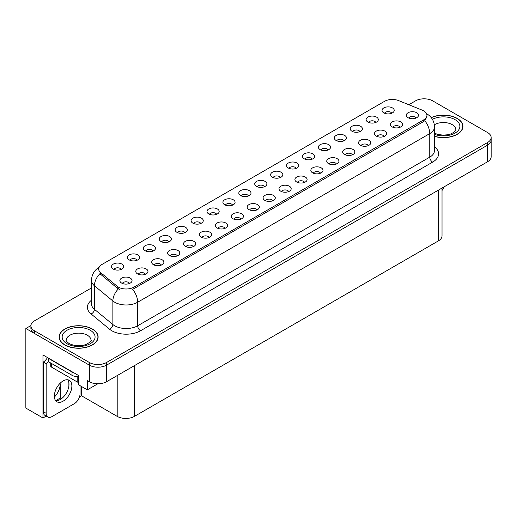 <?xml version="1.0" encoding="UTF-8"?>
<svg xmlns="http://www.w3.org/2000/svg" width="517" height="517" viewBox="0 0 517 517"><rect width="100%" height="100%" fill="white"/><g stroke="black" fill="none" stroke-linecap="round" stroke-linejoin="round"><path stroke-width="0.78" d="M184.821 232.689A3.658 2.113 0 0 0 183.839 231.661A3.658 2.113 0 0 0 180.239 231.131A3.658 2.113 0 0 0 177.686 232.689M185.564 227.351A6.094 3.516 0 0 0 177.751 226.957A6.094 3.516 0 0 0 175.735 231.332A6.094 3.516 0 0 0 176.943 232.327A6.094 3.516 0 0 0 186.773 231.332A6.094 3.516 0 0 0 185.564 227.351M391.699 113.249A3.658 2.113 0 0 0 390.716 112.221A3.658 2.113 0 0 0 387.117 111.685A3.658 2.113 0 0 0 384.564 113.249M392.442 107.911A6.094 3.516 0 0 0 384.635 107.517A6.094 3.516 0 0 0 382.612 111.892A6.094 3.516 0 0 0 383.827 112.887A6.094 3.516 0 0 0 393.65 111.892A6.094 3.516 0 0 0 392.442 107.911M384.144 136.449A3.658 2.113 0 0 0 383.162 135.422A3.658 2.113 0 0 0 379.562 134.892A3.658 2.113 0 0 0 377.009 136.449M384.887 131.111A6.094 3.516 0 0 0 377.08 130.717A6.094 3.516 0 0 0 375.058 135.092A6.094 3.516 0 0 0 376.273 136.087A6.094 3.516 0 0 0 386.096 135.092A6.094 3.516 0 0 0 384.887 131.111M200.732 223.506A3.658 2.113 0 0 0 199.756 222.478A3.658 2.113 0 0 0 196.15 221.942A3.658 2.113 0 0 0 193.604 223.506M201.475 218.161A6.094 3.516 0 0 0 193.668 217.773A6.094 3.516 0 0 0 191.652 222.142A6.094 3.516 0 0 0 192.86 223.137A6.094 3.516 0 0 0 202.683 222.142A6.094 3.516 0 0 0 201.475 218.161M336.405 164.018A3.658 2.113 0 0 0 335.423 162.984A3.658 2.113 0 0 0 331.824 162.454A3.658 2.113 0 0 0 329.271 164.018M337.149 158.674A6.094 3.516 0 0 0 329.335 158.28A6.094 3.516 0 0 0 327.319 162.655A6.094 3.516 0 0 0 328.528 163.65A6.094 3.516 0 0 0 338.357 162.655A6.094 3.516 0 0 0 337.149 158.674M296.215 168.374A3.658 2.113 0 0 0 295.233 167.346A3.658 2.113 0 0 0 291.633 166.817A3.658 2.113 0 0 0 289.087 168.374M296.958 163.036A6.094 3.516 0 0 0 289.152 162.642A6.094 3.516 0 0 0 287.135 167.017A6.094 3.516 0 0 0 288.344 168.012A6.094 3.516 0 0 0 298.167 167.017A6.094 3.516 0 0 0 296.958 163.036M240.922 219.143A3.658 2.113 0 0 0 239.94 218.116A3.658 2.113 0 0 0 236.34 217.579A3.658 2.113 0 0 0 233.787 219.143M241.665 213.799A6.094 3.516 0 0 0 233.852 213.411A6.094 3.516 0 0 0 231.836 217.78A6.094 3.516 0 0 0 233.044 218.775A6.094 3.516 0 0 0 242.874 217.78A6.094 3.516 0 0 0 241.665 213.799M343.96 140.811A3.658 2.113 0 0 0 342.978 139.784A3.658 2.113 0 0 0 339.378 139.247A3.658 2.113 0 0 0 336.826 140.811M344.703 135.473A6.094 3.516 0 0 0 336.89 135.079A6.094 3.516 0 0 0 334.874 139.454A6.094 3.516 0 0 0 336.082 140.45A6.094 3.516 0 0 0 345.912 139.454A6.094 3.516 0 0 0 344.703 135.473M288.66 191.581A3.658 2.113 0 0 0 287.678 190.553A3.658 2.113 0 0 0 284.079 190.017A3.658 2.113 0 0 0 281.532 191.581M289.404 186.236A6.094 3.516 0 0 0 281.597 185.849A6.094 3.516 0 0 0 279.581 190.217A6.094 3.516 0 0 0 280.789 191.212A6.094 3.516 0 0 0 290.612 190.217A6.094 3.516 0 0 0 289.404 186.236M312.132 159.191A3.658 2.113 0 0 0 311.15 158.163A3.658 2.113 0 0 0 307.55 157.627A3.658 2.113 0 0 0 304.998 159.191M312.875 153.846A6.094 3.516 0 0 0 305.062 153.459A6.094 3.516 0 0 0 303.046 157.827A6.094 3.516 0 0 0 304.255 158.822A6.094 3.516 0 0 0 314.084 157.827A6.094 3.516 0 0 0 312.875 153.846M256.833 209.954A3.658 2.113 0 0 0 255.85 208.926A3.658 2.113 0 0 0 252.251 208.39A3.658 2.113 0 0 0 249.705 209.954M257.576 204.616A6.094 3.516 0 0 0 249.769 204.221A6.094 3.516 0 0 0 247.753 208.597A6.094 3.516 0 0 0 248.961 209.592A6.094 3.516 0 0 0 258.784 208.597A6.094 3.516 0 0 0 257.576 204.616M359.871 131.628A3.658 2.113 0 0 0 358.888 130.601A3.658 2.113 0 0 0 355.289 130.064A3.658 2.113 0 0 0 352.736 131.628M360.614 126.284A6.094 3.516 0 0 0 352.807 125.896A6.094 3.516 0 0 0 350.791 130.265A6.094 3.516 0 0 0 351.999 131.26A6.094 3.516 0 0 0 361.822 130.265A6.094 3.516 0 0 0 360.614 126.284M304.578 182.391A3.658 2.113 0 0 0 303.595 181.364A3.658 2.113 0 0 0 299.996 180.827A3.658 2.113 0 0 0 297.443 182.391M305.321 177.053A6.094 3.516 0 0 0 297.508 176.659A6.094 3.516 0 0 0 295.491 181.034A6.094 3.516 0 0 0 296.7 182.023A6.094 3.516 0 0 0 306.529 181.034A6.094 3.516 0 0 0 305.321 177.053M137.076 260.258A3.658 2.113 0 0 0 136.1 259.224A3.658 2.113 0 0 0 132.494 258.694A3.658 2.113 0 0 0 129.948 260.258M137.819 254.913A6.094 3.516 0 0 0 130.013 254.519A6.094 3.516 0 0 0 127.996 258.894A6.094 3.516 0 0 0 129.205 259.889A6.094 3.516 0 0 0 139.028 258.894A6.094 3.516 0 0 0 137.819 254.913M216.649 214.316A3.658 2.113 0 0 0 215.667 213.288A3.658 2.113 0 0 0 212.067 212.752A3.658 2.113 0 0 0 209.514 214.316M217.392 208.978A6.094 3.516 0 0 0 209.579 208.584A6.094 3.516 0 0 0 207.563 212.959A6.094 3.516 0 0 0 208.771 213.954A6.094 3.516 0 0 0 218.601 212.959A6.094 3.516 0 0 0 217.392 208.978M145.439 274.268A3.658 2.113 0 0 0 144.456 273.241A3.658 2.113 0 0 0 140.857 272.705A3.658 2.113 0 0 0 138.304 274.268M146.182 268.93A6.094 3.516 0 0 0 138.375 268.536A6.094 3.516 0 0 0 136.352 272.911A6.094 3.516 0 0 0 137.561 273.907A6.094 3.516 0 0 0 147.39 272.911A6.094 3.516 0 0 0 146.182 268.93M264.387 186.753A3.658 2.113 0 0 0 263.405 185.726A3.658 2.113 0 0 0 259.805 185.189A3.658 2.113 0 0 0 257.259 186.753M265.131 181.415A6.094 3.516 0 0 0 257.324 181.021A6.094 3.516 0 0 0 255.308 185.39A6.094 3.516 0 0 0 256.516 186.385A6.094 3.516 0 0 0 266.339 185.39A6.094 3.516 0 0 0 265.131 181.415M177.266 255.896A3.658 2.113 0 0 0 176.284 254.862A3.658 2.113 0 0 0 172.684 254.332A3.658 2.113 0 0 0 170.132 255.896M178.01 250.551A6.094 3.516 0 0 0 170.196 250.163A6.094 3.516 0 0 0 168.18 254.532A6.094 3.516 0 0 0 169.389 255.527A6.094 3.516 0 0 0 179.218 254.532A6.094 3.516 0 0 0 178.01 250.551M225.005 228.327A3.658 2.113 0 0 0 224.029 227.299A3.658 2.113 0 0 0 220.423 226.769A3.658 2.113 0 0 0 217.877 228.327M225.748 222.989A6.094 3.516 0 0 0 217.941 222.594A6.094 3.516 0 0 0 215.925 226.969A6.094 3.516 0 0 0 217.134 227.965A6.094 3.516 0 0 0 226.957 226.969A6.094 3.516 0 0 0 225.748 222.989M280.304 177.564A3.658 2.113 0 0 0 279.322 176.536A3.658 2.113 0 0 0 275.723 176A3.658 2.113 0 0 0 273.17 177.564M281.048 172.226A6.094 3.516 0 0 0 273.235 171.831A6.094 3.516 0 0 0 271.218 176.207A6.094 3.516 0 0 0 272.427 177.202A6.094 3.516 0 0 0 282.256 176.207A6.094 3.516 0 0 0 281.048 172.226M193.177 246.706A3.658 2.113 0 0 0 192.201 245.678A3.658 2.113 0 0 0 188.595 245.142A3.658 2.113 0 0 0 186.049 246.706M193.92 241.368A6.094 3.516 0 0 0 186.114 240.974A6.094 3.516 0 0 0 184.097 245.342A6.094 3.516 0 0 0 185.306 246.338A6.094 3.516 0 0 0 195.129 245.342A6.094 3.516 0 0 0 193.92 241.368M328.043 150.001A3.658 2.113 0 0 0 327.061 148.974A3.658 2.113 0 0 0 323.461 148.437A3.658 2.113 0 0 0 320.915 150.001M328.786 144.663A6.094 3.516 0 0 0 320.979 144.269A6.094 3.516 0 0 0 318.963 148.644A6.094 3.516 0 0 0 320.172 149.639A6.094 3.516 0 0 0 329.995 148.644A6.094 3.516 0 0 0 328.786 144.663M272.75 200.764A3.658 2.113 0 0 0 271.768 199.736A3.658 2.113 0 0 0 268.168 199.2A3.658 2.113 0 0 0 265.615 200.764M273.493 195.426A6.094 3.516 0 0 0 265.68 195.032A6.094 3.516 0 0 0 263.664 199.407A6.094 3.516 0 0 0 264.872 200.402A6.094 3.516 0 0 0 274.701 199.407A6.094 3.516 0 0 0 273.493 195.426M232.56 205.126A3.658 2.113 0 0 0 231.584 204.099A3.658 2.113 0 0 0 227.978 203.562A3.658 2.113 0 0 0 225.431 205.126M233.303 199.788A6.094 3.516 0 0 0 225.496 199.394A6.094 3.516 0 0 0 223.48 203.769A6.094 3.516 0 0 0 224.688 204.764A6.094 3.516 0 0 0 234.511 203.769A6.094 3.516 0 0 0 233.303 199.788M400.061 127.266A3.658 2.113 0 0 0 399.079 126.238A3.658 2.113 0 0 0 395.473 125.702A3.658 2.113 0 0 0 392.926 127.266M400.804 121.922A6.094 3.516 0 0 0 392.991 121.534A6.094 3.516 0 0 0 390.975 125.902A6.094 3.516 0 0 0 392.183 126.898A6.094 3.516 0 0 0 402.013 125.902A6.094 3.516 0 0 0 400.804 121.922M209.094 237.516A3.658 2.113 0 0 0 208.112 236.489A3.658 2.113 0 0 0 204.512 235.952A3.658 2.113 0 0 0 201.96 237.516M209.837 232.178A6.094 3.516 0 0 0 202.024 231.784A6.094 3.516 0 0 0 200.008 236.159A6.094 3.516 0 0 0 201.216 237.154A6.094 3.516 0 0 0 211.046 236.159A6.094 3.516 0 0 0 209.837 232.178M121.165 269.441A3.658 2.113 0 0 0 120.183 268.413A3.658 2.113 0 0 0 116.584 267.877A3.658 2.113 0 0 0 114.031 269.441M121.909 264.103A6.094 3.516 0 0 0 114.102 263.709A6.094 3.516 0 0 0 112.079 268.084A6.094 3.516 0 0 0 113.288 269.079A6.094 3.516 0 0 0 123.117 268.084A6.094 3.516 0 0 0 121.909 264.103M168.904 241.878A3.658 2.113 0 0 0 167.928 240.851A3.658 2.113 0 0 0 164.322 240.315A3.658 2.113 0 0 0 161.776 241.878M169.647 236.54A6.094 3.516 0 0 0 161.84 236.146A6.094 3.516 0 0 0 159.824 240.521A6.094 3.516 0 0 0 161.033 241.517A6.094 3.516 0 0 0 170.856 240.521A6.094 3.516 0 0 0 169.647 236.54M129.521 283.458A3.658 2.113 0 0 0 128.546 282.431A3.658 2.113 0 0 0 124.94 281.894A3.658 2.113 0 0 0 122.393 283.458M130.265 278.114A6.094 3.516 0 0 0 122.458 277.726A6.094 3.516 0 0 0 120.442 282.095A6.094 3.516 0 0 0 121.65 283.09A6.094 3.516 0 0 0 131.473 282.095A6.094 3.516 0 0 0 130.265 278.114M415.972 118.076A3.658 2.113 0 0 0 414.989 117.049A3.658 2.113 0 0 0 411.39 116.512A3.658 2.113 0 0 0 408.837 118.076M416.715 112.738A6.094 3.516 0 0 0 408.908 112.344A6.094 3.516 0 0 0 406.885 116.719A6.094 3.516 0 0 0 408.1 117.714A6.094 3.516 0 0 0 417.923 116.719A6.094 3.516 0 0 0 416.715 112.738M248.477 195.943A3.658 2.113 0 0 0 247.494 194.909A3.658 2.113 0 0 0 243.895 194.379A3.658 2.113 0 0 0 241.342 195.943M249.22 190.599A6.094 3.516 0 0 0 241.407 190.211A6.094 3.516 0 0 0 239.39 194.579A6.094 3.516 0 0 0 240.599 195.575A6.094 3.516 0 0 0 250.428 194.579A6.094 3.516 0 0 0 249.22 190.599M161.349 265.079A3.658 2.113 0 0 0 160.373 264.051A3.658 2.113 0 0 0 156.767 263.515A3.658 2.113 0 0 0 154.221 265.079M162.092 259.741A6.094 3.516 0 0 0 154.286 259.347A6.094 3.516 0 0 0 152.269 263.722A6.094 3.516 0 0 0 153.478 264.717A6.094 3.516 0 0 0 163.301 263.722A6.094 3.516 0 0 0 162.092 259.741M375.788 122.439A3.658 2.113 0 0 0 374.806 121.411A3.658 2.113 0 0 0 371.206 120.875A3.658 2.113 0 0 0 368.653 122.439M376.531 117.1A6.094 3.516 0 0 0 368.718 116.706A6.094 3.516 0 0 0 366.702 121.081A6.094 3.516 0 0 0 367.91 122.07A6.094 3.516 0 0 0 377.74 121.081A6.094 3.516 0 0 0 376.531 117.1M320.488 173.201A3.658 2.113 0 0 0 319.506 172.174A3.658 2.113 0 0 0 315.906 171.638A3.658 2.113 0 0 0 313.354 173.201M321.231 167.863A6.094 3.516 0 0 0 313.425 167.469A6.094 3.516 0 0 0 311.408 171.844A6.094 3.516 0 0 0 312.617 172.84A6.094 3.516 0 0 0 322.44 171.844A6.094 3.516 0 0 0 321.231 167.863M152.993 251.068A3.658 2.113 0 0 0 152.011 250.041A3.658 2.113 0 0 0 148.411 249.504A3.658 2.113 0 0 0 145.859 251.068M153.736 245.724A6.094 3.516 0 0 0 145.93 245.336A6.094 3.516 0 0 0 143.907 249.705A6.094 3.516 0 0 0 145.115 250.7A6.094 3.516 0 0 0 154.945 249.705A6.094 3.516 0 0 0 153.736 245.724M368.233 145.639A3.658 2.113 0 0 0 367.251 144.611A3.658 2.113 0 0 0 363.651 144.075A3.658 2.113 0 0 0 361.099 145.639M368.976 140.301A6.094 3.516 0 0 0 361.163 139.907A6.094 3.516 0 0 0 359.147 144.282A6.094 3.516 0 0 0 360.355 145.277A6.094 3.516 0 0 0 370.185 144.282A6.094 3.516 0 0 0 368.976 140.301M352.316 154.829A3.658 2.113 0 0 0 351.334 153.801A3.658 2.113 0 0 0 347.734 153.265A3.658 2.113 0 0 0 345.182 154.829M353.059 149.491A6.094 3.516 0 0 0 345.253 149.096A6.094 3.516 0 0 0 343.236 153.465A6.094 3.516 0 0 0 344.445 154.46A6.094 3.516 0 0 0 354.268 153.465A6.094 3.516 0 0 0 353.059 149.491M423.727 110.877A10.967 6.333 0 0 0 422.26 110.166L398.607 100.608A10.967 6.333 0 0 0 384.558 101.319L101.868 264.523A10.967 6.333 0 0 0 98.657 269.002A10.967 6.333 0 0 0 100.641 272.633L117.204 286.295A10.967 6.333 0 0 0 133.942 287.135L423.727 119.834A10.967 6.333 0 0 0 426.939 115.356A10.967 6.333 0 0 0 423.727 110.877M30.904 325.561L25.85 328.482L89.331 365.138A12.188 7.038 0 0 0 106.567 365.138L487.583 145.161A12.188 7.038 0 0 0 491.15 140.185A12.188 7.038 0 0 1 487.583 145.161L106.567 365.138A12.188 7.038 0 0 1 89.331 365.138L34.465 333.459A12.188 7.038 0 0 1 30.897 328.482L30.897 325.833A12.188 7.038 0 0 0 34.465 330.802L89.331 362.482A12.188 7.038 0 0 0 106.567 362.482L487.583 142.505A12.188 7.038 0 0 0 491.15 137.528A12.188 7.038 0 0 0 487.583 132.552L432.716 100.88A12.188 7.038 0 0 0 415.481 100.88L408.805 104.731M424.56 98.825L423.636 98.825M46.22 416.095L42.969 417.975L42.969 354.953L78.532 375.484L78.532 384.771L87.321 389.844L87.321 380.557L89.331 381.72A12.188 7.038 0 0 0 106.567 381.72L487.583 161.743A12.188 7.038 0 0 0 491.15 156.767L491.15 137.528M97.829 383.782L87.321 389.844M42.969 417.975L25.85 408.087L25.85 328.482M442.029 188.039L442.029 235.875A12.188 7.038 180 0 1 438.461 240.851L134.433 416.379A12.188 7.038 180 0 1 117.197 416.379L81.46 395.751L81.46 386.464M68.877 386.037L68.877 382.774M81.46 395.751L79.508 396.875M55.7 400.675L60.263 398.038L61.445 398.723M54.388 397.069A13.003 7.503 120 0 0 60.263 383.776L59.856 383.543M60.263 398.038L60.263 383.776M434.513 136.385A19.497 11.258 0 0 0 462.928 126.368A19.497 11.258 0 0 0 457.215 118.406A19.497 11.258 0 0 0 431.217 117.592M92.407 329.032A19.497 11.258 0 0 0 71.159 326.589A19.497 11.258 0 0 0 59.119 336.994A19.497 11.258 0 0 0 64.832 344.949A19.497 11.258 0 0 0 86.08 347.392A19.497 11.258 0 0 0 98.12 336.994A19.497 11.258 0 0 0 92.407 329.032M426.939 115.356L426.939 116.7L424.787 120.713L423.727 121.489L132.707 289.346A14.217 8.207 60 0 1 137.677 302.232A16.247 9.384 180 0 1 114.696 302.232A16.247 9.384 180 0 1 112.874 300.978L94.424 285.759A16.247 9.384 180 0 1 91.483 280.382L91.483 303.931A16.247 9.384 0 0 0 94.424 309.308L112.874 324.527A16.247 9.384 0 0 0 114.696 325.781A16.247 9.384 0 0 0 137.677 325.781L429.756 157.149A16.247 9.384 0 0 0 434.513 150.518L434.513 126.969A16.247 9.384 180 0 1 429.756 133.599A14.217 8.207 -120 0 0 424.787 120.713M119.666 289.346L117.204 288.098L99.904 273.693A14.217 9.513 129.5 0 0 94.424 285.759L94.424 309.308A4.065 2.714 -50.5 0 1 91.095 313.974A20.312 11.729 180 0 1 91.483 300.209M91.483 287.937L34.465 320.857A12.188 7.038 0 0 0 30.897 325.833M444.116 186.837A8.123 4.692 -60 0 1 442.029 190.482M63.106 401.173A12.389 7.154 120 0 0 71.204 390.257A12.389 7.154 120 0 0 69.304 380.325A12.389 7.154 120 0 0 63.106 380.939A12.389 7.154 120 0 0 55.015 391.86A12.389 7.154 120 0 0 56.909 401.787A12.389 7.154 120 0 0 63.106 401.173M67.695 379.788A12.389 7.154 -60 0 1 67.882 389.921A12.389 7.154 -60 0 1 60.237 399.518A12.389 7.154 -60 0 1 55.642 400.669M80.057 385.65L80.057 393.747A8.123 4.692 -60 0 1 74.312 403.693L51.907 416.631A8.123 4.692 -60 0 1 47.842 417.032A8.123 4.692 -60 0 1 46.162 413.316L46.162 363.69L43.286 362.036A8.123 4.692 120 0 0 47.461 357.544M48.52 361.738A8.123 4.692 -60 0 1 46.162 363.69M47.842 417.032L44.966 415.377A8.123 4.692 -60 0 1 43.286 411.655L43.286 362.036M73.847 372.783A8.123 4.692 180 0 1 72.012 371.981L48.456 358.384A8.123 4.692 0 0 0 48.701 358.262M72.012 371.981L72.012 375.303A8.123 4.692 0 0 0 78.532 376.654M48.456 358.384L48.456 361.7L72.012 375.303M431.301 117.702A19.297 11.141 180 0 1 457.073 118.49A19.297 11.141 180 0 1 462.728 126.368A19.297 11.141 180 0 1 434.513 136.249M92.265 329.116A19.297 11.141 180 0 1 97.913 336.994A19.297 11.141 180 0 1 86.003 347.282A19.297 11.141 180 0 1 64.974 344.871A19.297 11.141 180 0 1 59.319 336.994A19.297 11.141 180 0 1 71.236 326.699A19.297 11.141 180 0 1 92.265 329.116M78.532 382.276A2.029 1.17 180 0 1 77.182 381.934L51.332 367.012A2.029 1.17 180 0 1 50.737 366.178L50.737 363.018M487.583 161.743L487.583 142.505M106.567 381.72L106.567 362.482M89.331 381.72L89.331 362.482M134.433 416.379L134.433 365.635M438.461 240.851L438.461 190.101M117.197 416.379L117.197 375.581M100.641 272.633L100.641 274.443M117.204 286.295L117.204 288.098M133.942 287.135L133.942 288.79M423.727 119.834L423.727 121.489M140.553 330.757A4.065 2.346 60 0 1 137.677 325.781L137.677 302.232L429.756 133.599L429.756 157.149A4.065 2.346 60 0 0 432.632 162.125L140.553 330.757A20.312 11.729 180 0 1 111.827 330.757A20.312 11.729 180 0 1 109.546 329.187L91.095 313.974M118.419 288.854A14.217 9.513 129.5 0 0 112.874 300.978L112.874 324.527A4.065 2.714 -50.5 0 1 109.546 329.187M434.513 146.796A20.312 11.729 180 0 1 432.632 162.125M34.465 330.802L34.465 333.459M46.162 413.316L43.286 411.655M434.513 133.25L438.364 134.575L443.263 135.124L447.399 134.795L450.721 133.935L453.932 132.307L455.82 129.683A12.389 7.154 0 0 0 452.194 124.629A12.389 7.154 0 0 0 434.358 124.81M432.406 119.317A16.454 9.5 180 0 1 455.063 119.653A16.454 9.5 180 0 1 456.233 132.333A16.454 9.5 180 0 1 434.513 134.355M91.011 340.309A12.389 7.154 0 0 0 87.379 335.249A12.389 7.154 0 0 0 73.879 333.698A12.389 7.154 0 0 0 66.228 340.309C65.588 340.406 66.519 341.472 69.013 343.508C74.655 346.106 80.284 346.455 85.906 344.561C90.339 342.151 92.039 340.735 91.011 340.309M90.255 330.273A16.454 9.5 180 0 1 90.255 343.708A16.454 9.5 180 0 1 66.984 343.708A16.454 9.5 180 0 1 66.984 330.273A16.454 9.5 180 0 1 90.255 330.273M77.182 381.934L77.182 376.667M51.332 367.012L51.332 363.361M434.513 126.969C434.241 121.12 431.676 116.745 426.809 113.824L426.538 113.669M99.186 267.237C94.327 270.158 91.761 274.533 91.483 280.382M462.728 126.368L462.728 127.99M97.913 336.994L97.913 338.609M59.319 336.994L59.319 338.609"/></g></svg>
